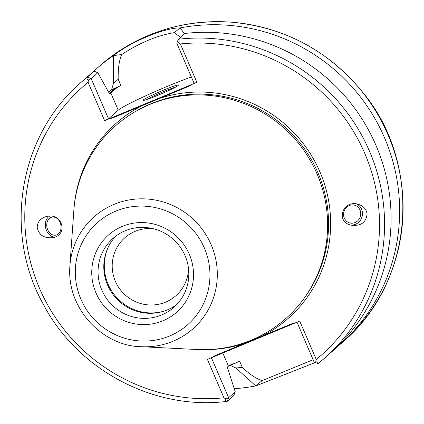 <?xml version="1.0" encoding="UTF-8"?>
<svg xmlns="http://www.w3.org/2000/svg" width="424" height="424" viewBox="0 0 424 424"><rect width="100%" height="100%" fill="white"/><g stroke="black" fill="none" stroke-linecap="round" stroke-linejoin="round"><path stroke-width="0.64" d="M146.397 99.667A18.025 1.187 156.7 0 1 163.982 91.436A18.025 1.187 156.7 0 1 175.562 87.106M163.675 90.079A19.313 1.272 156.7 0 1 178.424 85.176A19.313 1.272 156.7 0 1 161.194 93.89A19.313 1.272 156.7 0 1 143.026 100.419A19.313 1.272 156.7 0 1 163.675 90.079M360.723 213.108A9.196 8.533 -74.7 0 1 349.726 222.929A9.196 8.533 -74.7 0 1 343.922 211.804A9.196 8.533 -74.7 0 1 354.586 205.184A9.196 8.533 -74.7 0 1 360.723 213.108M46.767 225.822A9.196 7.054 77.6 0 1 51.929 217.152A9.196 7.054 77.6 0 1 60.802 224.614A9.196 7.054 77.6 0 1 55.894 235.113A9.196 7.054 77.6 0 1 46.767 225.822M356.462 203.912A11.035 10.24 -74.7 0 1 362.435 212.922A11.035 10.24 -74.7 0 1 349.959 224.868M367.089 214.194C366.013 222.711 360.591 226.352 350.818 225.133C335.188 221.407 342.958 199.54 358.227 204.278C363.543 206 366.495 209.302 367.089 214.194M54.913 237.064A11.035 8.464 77.6 0 1 45.342 225.759A11.035 8.464 77.6 0 1 49.619 216.108M37.222 227.55C37.328 221.911 40.455 218.212 46.608 216.441C62.095 212.477 68.762 234.705 52.968 237.641C44.128 238.527 38.881 235.161 37.222 227.55M109.556 93.831L110.113 93.566L109.63 93.996L97.822 72.737L94.07 71.179L87.556 76.945L86.904 78.774L87.031 79.33L88.563 79.945L88.06 82.272A179.527 175.668 -131.5 0 0 39.543 288.389A179.527 175.668 -131.5 0 0 223.946 397.802L225.976 399.032L225.319 400.436L225.61 400.85L227.253 401.321L228.616 397.691L235.241 391.824L227.275 367.163L228.467 366.108C229.506 365.212 231.986 364.168 235.903 362.986L235.993 362.976A47.276 3.111 156.7 0 1 239.592 361.078L242.274 367.311C249.27 374.037 255.873 378.484 262.085 380.651L255.762 385.925L235.919 368.006L242.274 367.311M318.106 363.601L324.784 357.978A183.942 179.988 -131.5 0 1 318.117 363.596L314.221 362.218M317.936 363.67L317.618 362.117L315.827 361.73L316.251 359.478A179.527 175.668 -131.5 0 0 364.762 153.361A179.527 175.668 -131.5 0 0 180.359 43.948L178.409 42.644L179.331 41.006L178.281 39.384L184.933 33.454A183.942 179.988 -131.5 0 1 374.148 141.266A183.942 179.988 -131.5 0 1 331.298 352.212L324.784 357.978A183.942 179.988 -131.5 0 0 367.635 147.038A183.942 179.988 -131.5 0 0 178.419 39.22M178.414 42.644L176.787 43.105L178.281 39.384M315.832 361.73L314.205 362.207L296.975 322.198M176.782 43.121L194.091 83.316L196.906 82.362L191.182 84.736A5.316 5.205 48.5 0 1 189.284 86.104L112.646 117.925A5.316 5.205 48.5 0 1 110.325 118.307L104.601 120.681L108.502 118.794L118.243 110.171A47.276 3.111 156.7 0 1 147.61 94.939A47.276 3.111 156.7 0 1 191.367 76.983M223.946 397.802L207.405 359.388L213.129 357.013A5.316 5.205 48.5 0 1 215.026 355.646L291.664 323.825A5.316 5.205 48.5 0 1 293.98 323.443L299.704 321.063L316.251 359.478M97.822 72.737L91.192 78.604L88.558 79.951M225.976 399.032L228.616 397.691L211.401 357.729M235.241 391.824L233.767 395.555L227.253 401.321M293.98 323.443L213.129 357.013M215.434 355.959A5.517 1.076 67.5 0 0 215.026 355.646M235.919 368.006L230.206 365.329L235.903 362.986M110.113 93.566A156.35 152.99 -131.5 0 0 110.113 93.572L117.305 87.381L111.947 89.559A158.12 154.723 -131.5 0 0 108.894 92.284M229.888 365.207A158.12 154.723 -131.5 0 0 230.64 365.154M335.517 348.353A183.942 179.988 -131.5 0 0 339.852 344.632A183.942 179.988 -131.5 0 0 384.51 137.752A183.942 179.988 -131.5 0 0 180.046 27.931C164.554 27.703 131.626 41.367 113.489 55.565L113.436 83.597L111.512 89.734L111.947 89.559M113.436 83.597L118.217 79.251C117.93 69.075 119.07 60.839 121.64 54.537L113.489 55.565A183.942 179.988 -131.5 0 0 95.957 69.218A183.942 179.988 -131.5 0 0 91.738 73.076M234.271 388.713A183.942 179.988 -131.5 0 0 255.762 385.925L315.143 362.584M313.129 359.716L262.085 380.651M94.07 71.179A183.942 179.988 -131.5 0 0 87.397 76.797L80.889 82.563C19.313 135.187 2.867 231.923 43.163 304.013C77.518 370.057 154.294 410.686 227.19 401.358M121.64 54.537C140.058 42.607 157.627 35.314 174.344 32.653L180.046 27.931L184.546 33.793M110.325 118.307L191.182 84.736M111.512 89.734L120.898 85.484A47.276 3.111 -23.3 0 0 117.305 87.381M118.217 79.251L120.898 85.484M180.502 37.376L174.344 32.653M115.975 235.988A45.988 44.997 -131.5 0 0 115.535 297.579A45.988 44.997 -131.5 0 0 176.728 304.591M107.781 248.183A46.629 45.628 -131.5 0 0 116.203 296.991A46.629 45.628 -131.5 0 0 163.632 311.253M153.366 228.668A38.626 37.8 -131.5 0 0 124.751 237.822A38.626 37.8 -131.5 0 0 122.064 291.802A38.626 37.8 -131.5 0 0 175.971 295.661A38.626 37.8 -131.5 0 0 188.516 268.36M141.393 346.705L196.916 349.509A128.594 125.827 -131.5 0 0 317.035 173.925A128.594 125.827 -131.5 0 0 179.066 96.301A128.594 125.827 -131.5 0 0 73.834 210.521L69.896 265.975C66.372 309.441 103.716 346.503 141.393 346.705A74.693 73.087 -131.5 0 0 172.992 341.262A74.693 73.087 -131.5 0 0 211.168 244.717A74.693 73.087 -131.5 0 0 131.027 199.63A74.693 73.087 -131.5 0 0 69.896 265.975M87.556 76.945A183.942 179.988 -131.5 0 0 80.889 82.563M387.96 134.705A183.942 179.988 -131.5 0 0 99.402 66.165C136.926 33.931 180.635 19.239 230.529 22.085C284.149 26.898 328.213 50.308 362.732 92.31C422.437 163.606 415.075 280.603 343.302 341.585A183.942 179.988 -131.5 0 0 387.96 134.705M176.829 43.052L178.25 39.464M196.906 82.362L180.359 43.948M262.191 336.062A130.062 127.269 -131.5 0 0 319.961 171.964A130.062 127.269 -131.5 0 0 159.811 98.342M88.06 82.272L104.601 120.681M108.502 118.794L91.192 78.604L87.508 77.073M142.119 105.687A130.062 127.269 -131.5 0 0 74.105 207.278M200.165 349.63A130.062 127.269 -131.5 0 0 244.494 343.408M291.664 323.825A5.517 1.076 -112.5 0 1 292.072 324.143M303.923 298.581A128.223 125.467 -131.5 0 0 318.011 172.907A128.223 125.467 -131.5 0 0 137.328 110.457M115.074 88.261A157.087 153.711 -131.5 0 0 109.323 93.291M233.014 363.925A157.087 153.711 -131.5 0 0 233.762 363.856M117.236 87.45A156.35 152.99 -131.5 0 0 111.846 92.003L110.017 93.619M222.78 352.911L228.467 366.108M189.284 86.104A5.517 1.076 67.5 0 0 189.268 85.436M112.63 117.257A5.517 1.076 -112.5 0 1 112.646 117.925M118.243 110.171L110.823 92.941M169.531 336.031A68.142 66.679 -131.5 0 0 182.638 220.167A68.142 66.679 -131.5 0 0 75.737 264.55A68.142 66.679 -131.5 0 0 169.531 336.031M162.964 320.783A51.505 50.398 -131.5 0 0 172.87 233.205A51.505 50.398 -131.5 0 0 92.072 266.754A51.505 50.398 -131.5 0 0 162.964 320.783M113.001 238.399A45.988 44.997 -131.5 0 0 105.316 296.705A45.988 44.997 -131.5 0 0 161.639 314.968A45.988 44.997 -131.5 0 0 173.978 307.252C182.044 299.954 186.873 290.853 188.457 279.962C190.037 266.134 186.253 253.844 177.094 243.084C166.977 232.151 154.59 226.919 139.941 227.391C129.665 228.043 120.686 231.716 113.001 238.399M99.402 66.165L95.957 69.218M343.302 341.585L339.852 344.632"/></g></svg>
